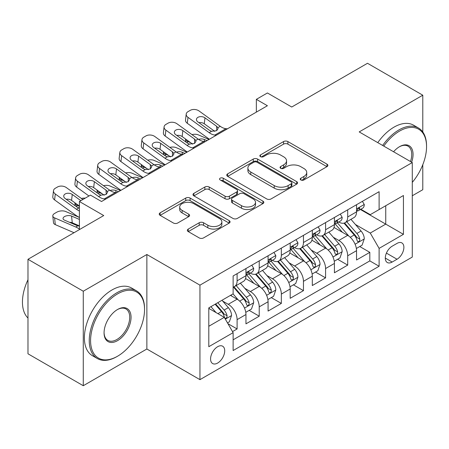 <?xml version="1.0" encoding="UTF-8"?>
<svg xmlns="http://www.w3.org/2000/svg" width="449" height="449" viewBox="0 0 449 449"><rect width="100%" height="100%" fill="white"/><g stroke="black" fill="none" stroke-linecap="round" stroke-linejoin="round"><path stroke-width="0.67" d="M300.869 179.97A2.15 1.24 0 0 0 303.911 179.97L326.979 166.652A3.07 1.774 0 0 0 327.877 165.4A3.07 1.774 0 0 0 326.979 164.143L287.899 141.581A3.07 1.774 0 0 0 283.555 141.581L260.487 154.899A2.15 1.24 0 0 0 259.859 155.781A2.15 1.24 0 0 0 260.487 156.656A2.15 1.24 0 0 0 263.529 156.656L266.515 154.933A9.827 5.674 0 0 1 280.406 154.933L283.667 156.813A9.827 5.674 0 0 1 286.541 160.821A9.827 5.674 0 0 1 283.667 164.834L280.681 166.557A2.15 1.24 0 0 0 280.053 167.438A2.15 1.24 0 0 0 280.681 168.313A2.15 1.24 0 0 0 283.717 168.313L286.703 166.59A9.827 5.674 0 0 1 300.6 166.59L303.855 168.47A9.827 5.674 0 0 1 306.734 172.478A9.827 5.674 0 0 1 303.855 176.491L300.869 178.214A2.15 1.24 0 0 0 300.241 179.095A2.15 1.24 0 0 0 300.869 179.97L300.869 178.214M217.642 363.056A10.007 5.781 120 0 0 224.18 354.233A10.007 5.781 120 0 0 222.648 346.213A10.007 5.781 120 0 0 217.642 346.707A10.007 5.781 120 0 0 211.103 355.529A10.007 5.781 120 0 0 212.641 363.55A10.007 5.781 120 0 0 217.642 363.056M188.249 229.074A3.07 1.774 0 0 0 187.345 230.326A3.07 1.774 0 0 0 188.249 231.583L199.21 237.908A3.07 1.774 0 0 0 203.554 237.908L229.17 223.119A3.07 1.774 0 0 0 230.068 221.868A3.07 1.774 0 0 0 229.17 220.611L190.09 198.048A3.07 1.774 0 0 0 185.751 198.048L160.13 212.843A3.07 1.774 0 0 0 159.232 214.094A3.07 1.774 0 0 0 160.13 215.346L173.376 222.996A3.07 1.774 0 0 0 177.72 222.996L188.681 216.665A3.07 1.774 0 0 0 189.579 215.413A3.07 1.774 0 0 0 188.681 214.156L182.114 210.368A8.211 4.743 0 0 1 179.707 207.011A8.211 4.743 0 0 1 184.78 202.634A8.211 4.743 0 0 1 193.727 203.661L219.454 218.511A8.211 4.743 0 0 1 221.862 221.868A8.211 4.743 0 0 1 216.788 226.245A8.211 4.743 0 0 1 207.842 225.218L203.554 222.743A3.07 1.774 0 0 0 199.21 222.743L188.249 229.074L188.249 231.583M422.79 132L422.79 95.205L367.495 63.281L291.738 107.019L267.408 92.971L256.351 99.352L267.408 105.74L101.525 201.511L90.462 195.13L79.406 201.511L79.406 229.607M83.273 291.221L83.273 385.719L146.862 349.008L146.862 254.51L83.273 291.221L27.978 259.298L103.736 215.559L79.406 201.511M146.862 254.51L199.951 285.154L412.283 162.566L412.283 257.064L199.951 379.652L199.951 285.154M422.79 95.205L359.2 131.916L412.283 162.566M266.728 198.929A3.07 1.774 0 0 0 271.073 198.929L296.694 184.135A3.07 1.774 0 0 0 297.592 182.883A3.07 1.774 0 0 0 296.694 181.632L257.614 159.069A3.07 1.774 0 0 0 253.27 159.069L227.649 173.858A3.07 1.774 0 0 0 226.751 175.11A3.07 1.774 0 0 0 227.649 176.367L266.728 198.929M221.02 180.436A2.15 1.24 0 0 1 223.198 180.739L223.198 178.186L262.929 201.124A3.07 1.774 0 0 1 263.832 202.376A3.07 1.774 0 0 1 262.929 203.627L237.313 218.422A3.07 1.774 0 0 1 232.969 218.422L193.889 195.859L193.889 193.351A3.07 1.774 0 0 0 192.991 194.602A3.07 1.774 0 0 0 193.889 195.859M193.889 193.351L204.856 187.02A3.07 1.774 0 0 1 209.195 187.02L225.044 196.168A3.07 1.774 0 0 0 229.388 196.168L236.662 191.97A3.07 1.774 0 0 0 237.56 190.718A3.07 1.774 0 0 0 236.662 189.467L220.162 179.937A2.15 1.24 0 0 1 219.533 179.061A2.15 1.24 0 0 1 220.857 177.916A2.15 1.24 0 0 1 223.198 178.186M83.273 385.719L27.978 353.795L27.978 259.298M412.283 195.77L422.79 189.703L422.79 164.704M232.52 331.609L237.106 328.96L227.929 323.656M222.704 301.105L228.26 304.31A12.51 7.223 60 0 1 237.106 319.637L245.957 314.53L245.957 323.852L259.225 316.186L249.161 310.377M244.823 288.337L250.379 291.541A12.51 7.223 60 0 1 259.225 306.863L268.075 301.756L268.075 311.078L281.343 303.417L271.28 297.608M266.942 275.568L272.498 278.773A12.51 7.223 60 0 1 281.343 294.095L290.189 288.988L290.189 298.31L303.462 290.649L293.399 284.84M289.061 262.794L294.617 266.004A12.51 7.223 60 0 1 303.462 281.327L312.308 276.219L312.308 285.542L325.581 277.88L315.518 272.066M311.179 250.026L316.73 253.23A12.51 7.223 60 0 1 325.581 268.558L334.426 263.451L334.426 272.773L347.7 265.106L347.7 255.784A12.51 7.223 -120 0 0 338.849 240.462L333.298 237.257M337.637 259.298L347.7 265.106M245.957 314.53A12.51 7.223 -120 0 0 237.106 299.202L230.472 295.375M268.075 301.756A12.51 7.223 -120 0 0 259.225 286.434L245.547 278.537M290.189 288.988A12.51 7.223 -120 0 0 281.343 273.666L267.666 265.769M312.308 276.219A12.51 7.223 -120 0 0 303.462 260.891L289.785 252.995M334.426 263.451A12.51 7.223 -120 0 0 325.581 248.123L311.903 240.226M397.023 243.397L392.157 246.209A9.698 5.596 120 0 0 385.82 254.751A9.698 5.596 120 0 0 387.307 262.525A9.698 5.596 120 0 0 392.157 262.042L397.023 259.236A9.698 5.596 120 0 0 403.359 250.688A9.698 5.596 120 0 0 401.872 242.92A9.698 5.596 120 0 0 397.023 243.397M208.796 326.277L224.281 317.336L233.126 332.658L233.126 350.54L379.108 266.257L379.108 248.381L370.257 233.053L355.417 224.489M233.126 332.658L208.796 346.707L208.796 307.885L233.126 293.842L233.126 275.961L379.108 191.684L379.108 209.56L403.438 195.511L403.438 234.333L379.108 248.381M250.261 273.087L250.379 273.155A12.51 7.223 60 0 0 256.632 273.772L265.482 268.665A12.51 7.223 -120 0 0 268.075 262.934L268.075 255.784M272.38 260.319L272.498 260.381A12.51 7.223 60 0 0 278.75 261.004L287.601 255.896A12.51 7.223 -120 0 0 290.189 250.166L290.189 243.016M294.499 247.545L294.617 247.612A12.51 7.223 60 0 0 300.869 248.235L309.72 243.122A12.51 7.223 -120 0 0 312.308 237.398L312.308 230.247M316.618 234.776L316.73 234.844A12.51 7.223 60 0 0 322.988 235.461L331.833 230.354A12.51 7.223 -120 0 0 334.426 224.629L334.426 217.479M233.126 339.814L369.819 260.897L369.819 252.338L356.545 259.999L356.545 250.677A12.51 7.223 -120 0 0 347.7 235.355L334.022 227.458M338.737 222.008L338.849 222.075A12.51 7.223 -120 0 0 345.107 222.693A12.51 7.223 -120 0 0 347.7 216.968L347.7 209.812M345.107 222.693L353.952 217.585A12.51 7.223 -120 0 0 356.545 211.855L356.545 204.705M237.106 273.666L237.106 280.816A12.51 7.223 60 0 1 234.518 286.541A12.51 7.223 60 0 1 233.126 287.046M234.518 286.541L243.364 281.433A12.51 7.223 -120 0 0 245.957 275.708L245.957 268.558M259.225 260.891L259.225 268.047A12.51 7.223 60 0 1 256.632 273.772M281.343 248.123L281.343 255.273A12.51 7.223 60 0 1 278.75 261.004M303.462 235.355L303.462 242.505A12.51 7.223 60 0 1 300.869 248.235M325.581 222.586L325.581 229.736A12.51 7.223 60 0 1 322.988 235.461M325.581 268.558L325.581 277.88M303.462 281.327L303.462 290.649M281.343 294.095L281.343 303.417M259.225 306.863L259.225 316.186M237.106 319.637L237.106 328.96M224.281 317.336L208.796 308.396M370.257 233.053L385.742 224.118L385.742 205.726L403.438 195.511M360.412 209.492L403.438 234.333M360.856 209.24L370.257 214.667L379.108 209.56M146.862 349.008L199.951 379.652M256.351 99.352L256.351 112.127M359.756 246.529L369.819 252.338M369.819 260.897L379.108 266.257M301.728 180.274L303.855 179.044A9.827 5.674 0 0 0 306.734 175.037L306.734 172.478M286.541 160.821L286.541 163.38A9.827 5.674 0 0 1 283.667 167.387L281.54 168.616M326.934 166.674L287.899 144.135A3.07 1.774 0 0 0 283.555 144.135L261.346 156.959M296.649 184.163L257.614 161.623A3.07 1.774 0 0 0 253.27 161.623L227.694 176.39M291.261 183.759A2.15 1.24 0 0 0 291.895 182.883A2.15 1.24 0 0 0 291.261 182.008L256.963 162.201A2.15 1.24 0 0 0 253.921 162.201L250.772 164.02A9.827 5.674 0 0 0 247.893 168.033A9.827 5.674 0 0 0 250.772 172.04L274.221 185.577A9.827 5.674 0 0 0 288.118 185.577L291.261 183.759L291.261 186.313A2.15 1.24 0 0 0 291.895 185.437L291.895 182.883M247.893 168.033L247.893 170.586A9.827 5.674 0 0 0 250.772 174.594L250.772 172.04M291.261 186.313L288.118 188.131A9.827 5.674 0 0 1 274.221 188.131L250.772 174.594M193.934 195.882L204.856 189.573L204.856 187.02M237.56 190.718L237.56 193.272A3.07 1.774 0 0 1 236.662 194.524L229.388 198.722A3.07 1.774 0 0 1 225.044 198.722L209.195 189.573A3.07 1.774 0 0 0 204.856 189.573M223.198 180.739L262.889 203.65M241.489 205.664A8.211 4.743 0 0 0 250.441 206.692A8.211 4.743 0 0 0 255.515 202.314A8.211 4.743 0 0 0 253.107 198.958L244.043 193.727A3.07 1.774 0 0 0 239.699 193.727L232.425 197.925A3.07 1.774 0 0 0 231.527 199.176A3.07 1.774 0 0 0 232.425 200.434L241.489 205.664L241.489 208.218A8.211 4.743 0 0 0 250.441 209.245A8.211 4.743 0 0 0 255.515 204.867L255.515 202.314M231.527 199.176L231.527 201.73A3.07 1.774 0 0 0 232.425 202.987L232.425 200.434M241.489 208.218L232.425 202.987M221.862 221.868L221.862 224.421A8.211 4.743 0 0 1 216.788 228.799A8.211 4.743 0 0 1 207.842 227.772L203.554 225.297A3.07 1.774 0 0 0 199.21 225.297L188.288 231.605M179.707 207.011L179.707 209.565A8.211 4.743 0 0 0 182.114 212.921L182.114 210.368M188.642 216.687L182.114 212.921M229.13 223.142L190.09 200.602A3.07 1.774 0 0 0 185.751 200.602L160.175 215.374M356.36 248.488L362.074 245.188L364.285 238.801A8.29 4.787 -120 0 0 361.058 231.022L350.955 219.32M208.987 139.471L198.368 134.885A6.258 3.132 -5.9 0 0 191.964 134.61M348.929 236.163L337.379 222.788M190.741 142.754L187.306 141.267L187.502 143.175M342.357 232.268L335.65 224.506A19.863 11.466 -120 0 0 335.038 223.815M343.979 223.142L354.199 234.979A8.29 4.787 60 0 1 357.157 240.686L357.758 241.669L358.88 241.511L359.632 240.602L359.812 239.154A8.29 4.787 -120 0 0 356.854 233.446L346.751 221.744M344.579 222.951L355.563 235.669A4.221 2.436 60 0 1 356.629 237.319L359.812 239.154M185.516 138.971A6.258 3.132 -5.9 0 0 185.504 139.358A6.258 3.132 -5.9 0 0 187.306 141.267M198.581 139.386A5.006 2.503 174.1 0 1 204.273 139.443L207 140.616M216.401 135.188L214.897 135.059A15.642 9.031 60 0 1 209.178 132.68L188.002 117.357L187.306 123.295A6.258 4.035 -173.3 0 1 185.516 120.012L186.212 114.08A6.258 4.035 6.7 0 0 188.002 117.357M209.391 139.235A23.46 13.543 60 0 1 208.488 138.612L187.306 123.295M362.405 201.32L364.285 204.576A8.29 4.787 60 0 1 362.573 208.246L358.369 210.671A8.29 4.787 -120 0 0 359.812 208.763L359.638 208.027L358.599 208.235L357.157 210.295A8.29 4.787 60 0 1 356.545 211.473M227.463 128.801L225.959 128.672A15.642 9.031 60 0 1 220.24 126.292L199.059 110.976A6.258 4.035 6.7 0 0 190.247 110.353L188.036 111.633A6.258 4.035 6.7 0 0 186.212 114.08M216.794 130.586L216.614 126.264L217.855 127.668L218.096 128.571L216.637 130.681L211.563 131.304L209.537 130.35L197.891 121.926A5.006 3.227 -173.3 0 1 196.46 119.299A5.006 3.227 -173.3 0 1 197.919 117.341A5.006 3.227 -173.3 0 1 204.969 117.84L204.273 123.772L214.785 131.372M204.273 123.772A5.006 3.227 6.7 0 0 198.924 122.672M216.614 126.264L204.969 117.84M356.82 211.058L356.854 211.058A8.29 4.787 -120 0 0 358.369 210.671M412.283 182.384A38.159 22.035 120 0 0 426.55 146.666A38.159 22.035 120 0 0 399.565 131.086A38.159 22.035 120 0 0 383.772 146.105M382.632 145.448A39.102 22.573 -60 0 1 398.903 129.941A39.102 22.573 -60 0 1 418.451 128.004A39.102 22.573 -60 0 1 426.55 145.903L426.55 146.666M393.565 151.756A19.082 11.017 -60 0 1 399.565 146.666L399.565 146.666A19.082 11.017 -60 0 1 411.649 162.201M377.766 142.636A39.102 22.573 -60 0 1 394.037 127.129A39.102 22.573 -60 0 1 413.585 125.192L418.451 128.004M410.493 161.528A18.14 10.473 120 0 0 407.973 146.149A18.14 10.473 120 0 0 399.228 146.868M116.897 356.607L117.559 356.22A38.159 22.035 120 0 0 144.544 309.484A38.159 22.035 120 0 0 117.559 293.904A38.159 22.035 120 0 0 90.575 340.639A38.159 22.035 120 0 0 117.559 356.22L116.897 356.607A39.102 22.573 -60 0 1 97.343 358.543A39.102 22.573 -60 0 1 91.349 327.209A39.102 22.573 -60 0 1 116.897 292.754A39.102 22.573 -60 0 1 136.445 290.817A39.102 22.573 -60 0 1 144.544 308.716L144.544 309.484M117.559 340.639A19.082 11.017 -60 0 1 104.067 332.849A19.082 11.017 -60 0 1 117.559 309.484L117.559 309.484A19.082 11.017 -60 0 1 131.052 317.275A19.082 11.017 -60 0 1 117.559 340.639M104.073 332.462A18.14 10.473 120 0 0 107.822 340.393A18.14 10.473 120 0 0 116.897 339.495A18.14 10.473 120 0 0 128.745 323.505A18.14 10.473 120 0 0 125.967 308.968A18.14 10.473 120 0 0 117.223 309.681M97.343 358.543L92.477 355.731A39.102 22.573 -60 0 1 86.483 324.403A39.102 22.573 -60 0 1 112.031 289.947A39.102 22.573 -60 0 1 131.579 288.011L136.445 290.817M27.978 318.038A39.102 22.573 -60 0 1 27.978 279.727M334.241 261.256L339.955 257.956L342.166 251.569A8.29 4.787 -120 0 0 338.939 243.79L328.836 232.088M186.874 152.239L176.249 147.654A6.258 3.132 -5.9 0 0 169.845 147.379M326.81 248.931L315.26 235.562M168.628 155.522L165.187 154.041L165.384 155.949M320.238 245.042L313.531 237.28A19.863 11.466 -120 0 0 312.919 236.584M321.86 235.91L332.086 247.747A8.29 4.787 60 0 1 335.038 253.455L335.644 254.443L336.761 254.28L337.513 253.371L337.693 251.923A8.29 4.787 -120 0 0 334.735 246.215L324.633 234.513M322.461 235.719L333.444 248.437A4.221 2.436 60 0 1 334.511 250.087L337.693 251.923M163.397 151.74A6.258 3.132 -5.9 0 0 163.391 152.127A6.258 3.132 -5.9 0 0 165.187 154.041M176.463 152.155A5.006 2.503 174.1 0 1 182.154 152.211L184.881 153.39M312.122 274.025L317.841 270.725L320.047 264.343A8.29 4.787 -120 0 0 316.82 256.559L306.718 244.857M164.755 165.008L154.13 160.422A6.258 3.132 -5.9 0 0 147.727 160.147M304.691 261.705L293.141 248.331M146.509 168.291L143.068 166.809L143.265 168.717M298.119 257.81L291.412 250.048A19.863 11.466 -120 0 0 290.8 249.358M299.741 248.684L309.967 260.515A8.29 4.787 60 0 1 312.919 266.229L313.525 267.211L314.642 267.054L315.394 266.139L315.574 264.697A8.29 4.787 -120 0 0 312.622 258.983L302.514 247.287M300.347 248.488L311.325 261.206A4.221 2.436 60 0 1 312.392 262.856L315.574 264.697M141.278 164.508A6.258 3.132 -5.9 0 0 141.272 164.895A6.258 3.132 -5.9 0 0 143.068 166.809M154.344 164.923A5.006 2.503 174.1 0 1 160.04 164.979L162.763 166.158M290.003 286.799L295.723 283.499L297.934 277.112A8.29 4.787 -120 0 0 294.701 269.327L284.599 257.631M142.636 177.776L132.012 173.196A6.258 3.132 -5.9 0 0 125.608 172.921M282.573 274.474L271.022 261.099M124.39 181.059L120.949 179.578L121.146 181.486M276 270.579L269.299 262.817A19.863 11.466 -120 0 0 268.682 262.126M277.628 261.453L287.848 273.289A8.29 4.787 60 0 1 290.8 278.997L291.407 279.98L292.524 279.822L293.276 278.913L293.455 277.465A8.29 4.787 -120 0 0 290.503 271.757L280.395 260.055M278.228 261.262L289.212 273.974A4.221 2.436 60 0 1 290.273 275.63L293.455 277.465M119.159 177.282A6.258 3.132 -5.9 0 0 119.153 177.664A6.258 3.132 -5.9 0 0 120.949 179.578M132.225 177.692A5.006 2.503 174.1 0 1 137.922 177.753L140.644 178.927M267.885 299.567L273.604 296.267L275.815 289.88A8.29 4.787 -120 0 0 272.588 282.101L262.48 270.399M120.517 190.55L109.893 185.965A6.258 3.132 -5.9 0 0 103.489 185.69M260.454 287.242L248.903 273.868M102.271 193.833L98.836 192.346L99.033 194.254M253.881 283.347L247.18 275.585A19.863 11.466 -120 0 0 246.563 274.895M255.509 274.221L265.729 286.058A8.29 4.787 60 0 1 268.682 291.766L269.288 292.748L270.405 292.591L271.157 291.682L271.336 290.234A8.29 4.787 -120 0 0 268.384 284.526L258.276 272.824M256.11 274.03L267.093 286.748A4.221 2.436 60 0 1 268.154 288.398L271.336 290.234M97.04 190.05A6.258 3.132 -5.9 0 0 97.035 190.438A6.258 3.132 -5.9 0 0 98.836 192.346M110.106 190.466A5.006 2.503 174.1 0 1 115.803 190.522L118.525 191.695M194.282 147.957L192.778 147.828A15.642 9.031 60 0 1 187.059 145.448L165.883 130.131L165.187 136.064A6.258 4.035 -173.3 0 1 163.397 132.786L164.093 126.848A6.258 4.035 6.7 0 0 165.883 130.131M187.272 152.009A23.46 13.543 60 0 1 186.369 151.38L165.187 136.064M340.291 214.094L342.166 217.35A8.29 4.787 60 0 1 340.454 221.015L336.25 223.439A8.29 4.787 -120 0 0 337.693 221.531L337.519 220.796L336.481 221.003L335.038 223.063A8.29 4.787 60 0 1 334.426 224.242M205.345 141.575L203.84 141.446A15.642 9.031 60 0 1 198.121 139.061L176.94 123.744A6.258 4.035 6.7 0 0 168.128 123.127L165.917 124.401A6.258 4.035 6.7 0 0 164.093 126.848M194.675 143.354L194.501 139.033L195.736 140.436L195.977 141.34L194.518 143.45L189.444 144.073L187.424 143.119L175.772 134.694A5.006 3.227 -173.3 0 1 174.341 132.068A5.006 3.227 -173.3 0 1 175.8 130.109A5.006 3.227 -173.3 0 1 182.85 130.608L182.154 136.541L192.666 144.14M182.154 136.541A5.006 3.227 6.7 0 0 176.805 135.441M194.501 139.033L182.85 130.608M334.707 223.832L334.735 223.832A8.29 4.787 -120 0 0 336.25 223.439M172.169 160.725L170.659 160.596A15.642 9.031 60 0 1 164.94 158.216L143.764 142.9L143.068 148.832A6.258 4.035 -173.3 0 1 141.278 145.555L141.974 139.622A6.258 4.035 6.7 0 0 143.764 142.9M165.153 164.777A23.46 13.543 60 0 1 164.25 164.154L143.068 148.832M318.173 226.863L320.047 230.118A8.29 4.787 60 0 1 318.335 233.783L314.132 236.213A8.29 4.787 -120 0 0 315.574 234.305L315.4 233.57L314.362 233.772L312.919 235.837A8.29 4.787 60 0 1 312.308 237.016M183.226 154.344L181.722 154.215A15.642 9.031 60 0 1 176.002 151.835L154.821 136.513A6.258 4.035 6.7 0 0 146.009 135.895L143.798 137.169A6.258 4.035 6.7 0 0 141.974 139.622M172.562 156.123L172.382 151.801L173.617 153.21L173.858 154.108L172.399 156.224L167.325 156.841L165.305 155.887L153.653 147.463A5.006 3.227 -173.3 0 1 152.222 144.842A5.006 3.227 -173.3 0 1 153.681 142.883A5.006 3.227 -173.3 0 1 160.731 143.377L160.04 149.309L170.547 156.914M160.04 149.309A5.006 3.227 6.7 0 0 154.686 148.209M172.382 151.801L160.731 143.377M312.588 236.601L312.622 236.601A8.29 4.787 -120 0 0 314.132 236.213M150.05 173.499L148.546 173.37A15.642 9.031 60 0 1 142.827 170.985L121.645 155.668L120.949 161.606A6.258 4.035 -173.3 0 1 119.159 158.323L119.855 152.391A6.258 4.035 6.7 0 0 121.645 155.668M143.035 177.546A23.46 13.543 60 0 1 142.131 176.923L120.949 161.606M296.054 239.631L297.934 242.887A8.29 4.787 60 0 1 296.217 246.557L292.013 248.982A8.29 4.787 -120 0 0 293.455 247.073L293.281 246.338L292.248 246.54L290.8 248.606A8.29 4.787 60 0 1 290.189 249.784M161.107 167.112L159.603 166.983A15.642 9.031 60 0 1 153.884 164.603L132.702 149.287A6.258 4.035 6.7 0 0 123.89 148.664L121.679 149.944A6.258 4.035 6.7 0 0 119.855 152.391M150.443 168.897L150.263 164.57L151.504 165.978L151.745 166.882L150.28 168.992L145.207 169.61L143.186 168.661L131.535 160.231A5.006 3.227 -173.3 0 1 130.103 157.61A5.006 3.227 -173.3 0 1 131.563 155.651A5.006 3.227 -173.3 0 1 138.612 156.145L137.922 162.083L148.428 169.683M137.922 162.083A5.006 3.227 6.7 0 0 132.567 160.983M150.263 164.57L138.612 156.145M290.469 249.369L290.503 249.369A8.29 4.787 -120 0 0 292.013 248.982M127.931 186.268L126.427 186.139A15.642 9.031 60 0 1 120.708 183.759L99.526 168.437L98.836 174.375A6.258 4.035 -173.3 0 1 97.046 171.091L97.736 165.159A6.258 4.035 6.7 0 0 99.526 168.437M120.916 190.314A23.46 13.543 60 0 1 120.012 189.691L98.836 174.375M273.935 252.4L275.815 255.655A8.29 4.787 60 0 1 274.098 259.326L269.894 261.75A8.29 4.787 -120 0 0 271.336 259.842L271.162 259.107L270.13 259.314L268.682 261.374A8.29 4.787 60 0 1 268.075 262.553M138.988 179.881L137.484 179.752A15.642 9.031 60 0 1 131.765 177.372L110.583 162.055A6.258 4.035 6.7 0 0 101.771 161.432L99.56 162.712A6.258 4.035 6.7 0 0 97.736 165.159M128.324 181.665L128.145 177.344L129.385 178.747L129.626 179.651L128.161 181.761L123.088 182.384L121.067 181.43L109.416 173.005A5.006 3.227 -173.3 0 1 107.985 170.379A5.006 3.227 -173.3 0 1 109.444 168.42A5.006 3.227 -173.3 0 1 116.493 168.919L115.803 174.852L126.309 182.451M115.803 174.852A5.006 3.227 6.7 0 0 110.454 173.752M128.145 177.344L116.493 168.919M268.35 262.137L268.384 262.137A8.29 4.787 -120 0 0 269.894 261.75M245.771 312.336L251.485 309.035L253.696 302.648A8.29 4.787 -120 0 0 250.469 294.87L240.361 283.167M238.335 300.011L233.048 293.887M79.406 206.276L76.717 205.12L76.914 207.028M231.763 296.121L230.904 295.122M233.39 286.99L243.611 298.826A8.29 4.787 60 0 1 246.568 304.534L247.169 305.522L248.291 305.359L249.038 304.45L249.217 303.002A8.29 4.787 -120 0 0 246.265 297.294L236.157 285.592M233.991 286.799L244.974 299.517A4.221 2.436 60 0 1 246.035 301.167L249.217 303.002M74.921 202.819A6.258 3.132 -5.9 0 0 74.916 203.206A6.258 3.132 -5.9 0 0 76.717 205.12M85.237 198.149A6.258 3.132 -5.9 0 0 81.37 198.458M105.812 199.036L104.308 198.907A15.642 9.031 60 0 1 98.589 196.527L77.408 181.211L76.717 187.143A6.258 4.035 -173.3 0 1 74.927 183.866L75.617 177.927A6.258 4.035 6.7 0 0 77.408 181.211M88.958 196L76.717 187.143M251.816 265.174L253.696 268.429A8.29 4.787 60 0 1 251.979 272.094L247.775 274.519A8.29 4.787 -120 0 0 249.217 272.61L249.043 271.875L248.011 272.083L246.568 274.143A8.29 4.787 60 0 1 245.957 275.321M116.869 192.655L115.365 192.526A15.642 9.031 60 0 1 109.646 190.14L88.47 174.824A6.258 4.035 6.7 0 0 79.653 174.206L77.441 175.48A6.258 4.035 6.7 0 0 75.617 177.927M106.205 194.434L106.026 190.112L107.266 191.515L107.507 192.419L106.043 194.529L100.969 195.152L98.948 194.198L87.297 185.774A5.006 3.227 -173.3 0 1 85.866 183.147A5.006 3.227 -173.3 0 1 87.325 181.188A5.006 3.227 -173.3 0 1 94.374 181.688L93.684 187.62L104.196 195.22M93.684 187.62A5.006 3.227 6.7 0 0 88.335 186.52M106.026 190.112L94.374 181.688M246.232 274.911L246.265 274.911A8.29 4.787 -120 0 0 247.775 274.519M227.486 322.893L229.366 321.804L231.577 315.423A8.29 4.787 -120 0 0 228.35 307.638L221.986 300.269M79.406 217.434L65.655 211.501A6.258 3.132 -5.9 0 0 56.843 212.164L54.632 213.443A6.258 3.132 -5.9 0 0 52.797 215.975A6.258 3.132 -5.9 0 0 54.598 217.888L55.289 224.623A6.258 3.132 174.1 0 1 53.493 222.71L52.797 215.975M216.048 312.583L210.929 306.656M79.406 229.052A23.46 13.543 -120 0 0 75.774 227.026L54.598 217.888M74.034 232.711L55.289 224.623M209.644 308.89L208.796 307.907M215.127 304.231L221.492 311.595A8.29 4.787 60 0 1 224.449 317.308L225.05 318.29L226.173 318.133L226.919 317.219L227.104 315.776A8.29 4.787 -120 0 0 224.146 310.063L217.782 302.699M215.643 303.934L222.856 312.285A4.221 2.436 60 0 1 223.922 313.935L227.104 315.776M79.406 226.133L77.105 225.589L64.488 220.145A5.006 2.503 174.1 0 1 63.045 218.618A5.006 2.503 174.1 0 1 64.516 216.592A5.006 2.503 174.1 0 1 71.565 216.059L79.406 219.443M79.406 225.881L72.261 222.794A5.006 2.503 -5.9 0 0 69.466 222.294M79.406 210.968A15.642 9.031 60 0 1 76.47 209.296L55.289 193.979L54.598 199.912A6.258 4.035 -173.3 0 1 52.808 196.634L53.498 190.702A6.258 4.035 6.7 0 0 55.289 193.979M79.406 217.395A23.46 13.543 60 0 1 75.774 215.234L54.598 199.912M82.846 199.524L66.351 187.592A6.258 4.035 6.7 0 0 57.539 186.975L55.322 188.249A6.258 4.035 6.7 0 0 53.498 190.702M76.47 209.296L78.85 207.921L76.83 206.967L65.178 198.542A5.006 3.227 -173.3 0 1 63.747 195.921A5.006 3.227 -173.3 0 1 65.206 193.962A5.006 3.227 -173.3 0 1 72.261 194.456L71.565 200.389L79.406 206.063M71.565 200.389A5.006 3.227 6.7 0 0 66.216 199.289M80.859 200.675L72.261 194.456M228.26 304.31L237.106 299.202M250.379 291.541L259.225 286.434M272.498 278.773L281.343 273.666M294.617 266.004L303.462 260.891M316.73 253.23L325.581 248.123M338.849 240.462L347.7 235.355M347.7 216.968L356.545 211.855M237.106 280.816L245.957 275.708M259.225 268.047L268.075 262.934M281.343 255.273L290.189 250.166M303.462 242.505L312.308 237.398M325.581 229.736L334.426 224.629M347.7 255.784L356.545 250.677M386.415 253.113L397.023 259.236M385.298 258.085L392.157 262.042M303.855 179.044L303.855 176.491M280.681 168.313L280.681 166.557M283.667 167.387L283.667 164.834M260.487 156.656L260.487 154.899M283.555 144.135L283.555 141.581M287.899 144.135L287.899 141.581M326.979 166.652L326.979 164.143M227.649 176.367L227.649 173.858M253.27 161.623L253.27 159.069M257.614 161.623L257.614 159.069M296.694 184.135L296.694 181.632M274.221 188.131L274.221 185.577M288.118 188.131L288.118 185.577M209.195 189.573L209.195 187.02M225.044 198.722L225.044 196.168M229.388 198.722L229.388 196.168M236.662 194.524L236.662 191.97M262.929 203.627L262.929 201.124M199.21 225.297L199.21 222.743M203.554 225.297L203.554 222.743M207.842 227.772L207.842 225.218M188.681 216.665L188.681 214.156M160.13 215.346L160.13 212.843M185.751 200.602L185.751 198.048M190.09 200.602L190.09 198.048M229.17 223.119L229.17 220.611M355.097 244.239L364.234 238.963M356.854 233.446L361.058 231.022M350.248 237.263L354.199 234.979M204.273 139.443L204.486 141.502M364.234 204.486L356.545 208.92M211.563 131.304L209.178 132.68M220.24 126.292L217.855 127.668M225.959 128.672L214.897 135.059M358.74 208.145L359.812 208.763M332.978 257.008L342.116 251.732M334.735 246.215L338.939 243.79M328.129 250.031L332.086 247.747M182.154 152.211L182.367 154.271M310.86 269.776L319.997 264.5M312.622 258.983L316.82 256.559M306.01 262.8L309.967 260.515M160.04 164.979L160.248 167.039M288.741 282.544L297.878 277.274M290.503 271.757L294.701 269.327M283.891 275.568L287.848 273.289M137.922 177.753L138.129 179.808M266.622 295.319L275.759 290.043M268.384 284.526L272.588 282.101M261.773 288.342L265.729 286.058M115.803 190.522L116.016 192.582M342.116 217.254L334.426 221.688M189.444 144.073L187.059 145.448M198.121 139.061L195.736 140.436M203.84 141.446L192.778 147.828M336.621 220.914L337.693 221.531M319.997 230.023L312.308 234.462M167.325 156.841L164.94 158.216M176.002 151.835L173.617 153.21M181.722 154.215L170.659 160.596M314.502 233.682L315.574 234.305M297.878 242.791L290.189 247.231M145.207 169.61L142.827 170.985M153.884 164.603L151.504 165.978M159.603 166.983L148.546 173.37M292.389 246.456L293.455 247.073M275.759 255.565L268.075 259.999M123.088 182.384L120.708 183.759M131.765 177.372L129.385 178.747M137.484 179.752L126.427 186.139M270.27 259.225L271.336 259.842M244.503 308.087L253.64 302.811M246.265 297.294L250.469 294.87M239.659 301.111L243.611 298.826M253.64 268.334L245.957 272.768M100.969 195.152L98.589 196.527M109.646 190.14L107.266 191.515M115.365 192.526L104.308 198.907M248.151 271.993L249.217 272.61M225.331 319.155L231.521 315.58M224.146 310.063L228.35 307.638M75.774 227.026L77.829 225.841M217.917 313.66L221.492 311.595M71.565 216.059L72.261 222.794M185.504 139.358L185.774 141.923M163.391 152.127L163.655 154.697M141.272 164.895L141.536 167.466M119.153 177.664L119.417 180.234M97.035 190.438L97.298 193.003M74.916 203.206L75.179 205.777"/></g></svg>
